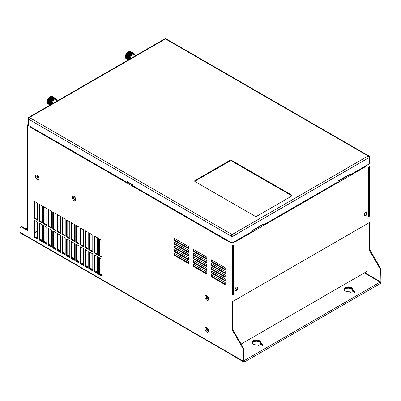 <?xml version="1.0" encoding="UTF-8"?>
<svg xmlns="http://www.w3.org/2000/svg" width="401" height="401" viewBox="0 0 401 401"><rect width="100%" height="100%" fill="white"/><g stroke="black" fill="none" stroke-linecap="round" stroke-linejoin="round"><path stroke-width="0.6" d="M207.081 328.083A1.298 0.752 -120 0 0 206.891 328.625A1.298 0.752 -120 0 0 207.407 329.873A1.298 0.752 -120 0 0 208.375 330.319M207.442 328.304A1.298 0.752 60 0 1 207.442 328.284A1.298 0.752 60 0 0 208.385 329.908M207.081 296.234A1.298 0.752 -120 0 0 206.891 296.77A1.298 0.752 -120 0 0 207.407 298.023A1.298 0.752 -120 0 0 208.375 298.469M208.385 298.058A1.298 0.752 60 0 1 207.442 296.454A1.298 0.752 60 0 1 207.442 296.429M367.02 213.347A1.95 1.128 120 0 0 366.614 212.455A1.95 1.128 120 0 0 365.11 212.976A1.95 1.128 120 0 0 364.263 214.941A1.95 1.128 120 0 0 364.664 215.833A1.95 1.128 120 0 0 366.168 215.307A1.95 1.128 120 0 0 367.02 213.347M366.298 212.365A1.95 1.128 -60 0 1 366.469 213.026A1.95 1.128 -60 0 1 364.429 215.603M237.833 287.933A1.95 1.128 120 0 0 237.427 287.041A1.95 1.128 120 0 0 235.923 287.562A1.95 1.128 120 0 0 235.071 289.527A1.95 1.128 120 0 0 235.477 290.419A1.95 1.128 120 0 0 236.981 289.898A1.95 1.128 120 0 0 237.833 287.933M237.111 286.951A1.95 1.128 -60 0 1 237.282 287.612A1.95 1.128 -60 0 1 235.242 290.189M380.514 282.434A1.108 0.637 -60 0 0 380.95 281.377L380.95 269.888A2.601 1.504 -120 0 0 380.414 268.074L370.008 250.059L370.008 163.418L366.469 165.463L366.469 166.099L235.623 241.643L235.623 241.006L232.084 243.046L232.084 329.687L242.49 347.707L243.041 347.386A2.601 1.504 -120 0 1 243.577 349.201L243.808 360.82A0.782 0.451 60 0 1 244.359 361.777A0.782 0.451 60 0 1 244.199 362.133A0.782 0.451 60 0 1 243.808 362.093L231.166 354.534M244.199 362.133L380.559 283.407A0.782 0.451 -120 0 0 380.719 283.051A0.782 0.451 -120 0 0 380.168 282.093L380.399 270.204A2.601 1.504 60 0 0 379.857 268.394L380.414 268.074M345.321 288.254A4.226 2.441 0 0 0 344.118 289.657A4.226 2.441 0 0 1 345.321 288.254A4.226 2.441 0 0 1 349.667 287.667A4.226 2.441 0 0 1 352.499 289.657A4.226 2.441 0 0 0 349.667 287.667A4.226 2.441 0 0 0 345.321 288.254M344.228 289.978A4.226 2.441 180 0 1 345.321 288.89A4.226 2.441 180 0 1 349.492 288.274A4.226 2.441 180 0 1 352.434 290.088M253.372 341.336A4.226 2.441 0 0 0 252.169 342.745A4.226 2.441 0 0 1 253.372 341.336A4.226 2.441 0 0 1 257.718 340.755A4.226 2.441 0 0 1 260.55 342.745A4.226 2.441 0 0 0 257.718 340.755A4.226 2.441 0 0 0 253.372 341.336M252.279 343.066A4.226 2.441 180 0 1 253.372 341.978A4.226 2.441 180 0 1 257.542 341.356A4.226 2.441 180 0 1 260.485 343.176M345.321 287.617A4.226 2.441 0 0 0 344.083 289.342A4.226 2.441 0 0 0 349.216 291.722L350.835 292.66A2.276 1.313 0 0 0 353.316 292.946A2.276 1.313 0 0 0 354.72 291.727A2.276 1.313 0 0 0 354.053 290.8L352.434 289.863A4.226 2.441 0 0 0 352.534 289.342A4.226 2.441 0 0 0 349.928 287.086A4.226 2.441 0 0 0 345.321 287.617M253.372 340.7A4.226 2.441 0 0 0 252.134 342.429A4.226 2.441 0 0 0 257.267 344.81L258.886 345.742A2.276 1.313 0 0 0 261.367 346.028A2.276 1.313 0 0 0 262.77 344.815A2.276 1.313 0 0 0 262.104 343.888L260.485 342.95A4.226 2.441 0 0 0 260.585 342.429A4.226 2.441 0 0 0 257.978 340.173A4.226 2.441 0 0 0 253.372 340.7M36.817 176.46A1.298 0.752 -120 0 0 37.734 178.054A1.298 0.752 -120 0 0 38.386 178.119A1.298 0.752 -120 0 0 38.656 177.523A1.298 0.752 -120 0 0 37.734 175.929A1.298 0.752 -120 0 0 37.087 175.864A1.298 0.752 -120 0 0 36.817 176.46M37.243 175.232A2.501 1.444 -120 0 0 35.473 176.255A2.501 1.444 -120 0 0 37.243 179.317A2.501 1.444 -120 0 0 39.012 178.295A2.501 1.444 -120 0 0 37.243 175.232M38.416 178.099A1.298 0.752 60 0 1 37.423 177.713A1.298 0.752 60 0 1 36.877 176.425A1.298 0.752 60 0 1 37.118 175.849M73.594 197.693A1.298 0.752 -120 0 0 74.516 199.287A1.298 0.752 -120 0 0 75.167 199.352A1.298 0.752 -120 0 0 75.433 198.756A1.298 0.752 -120 0 0 74.516 197.162A1.298 0.752 -120 0 0 73.864 197.102A1.298 0.752 -120 0 0 73.594 197.693M74.025 196.465A2.501 1.444 -120 0 0 72.255 197.487A2.501 1.444 -120 0 0 74.025 200.555A2.501 1.444 -120 0 0 75.794 199.533A2.501 1.444 -120 0 0 74.025 196.465M75.193 199.332A1.298 0.752 60 0 1 74.205 198.946A1.298 0.752 60 0 1 73.659 197.658A1.298 0.752 60 0 1 73.894 197.081M206.184 328.82A1.559 0.902 -120 0 0 207.292 330.73A1.559 0.902 -120 0 0 208.069 330.805A1.559 0.902 -120 0 0 208.395 330.093A1.559 0.902 -120 0 0 207.292 328.183A1.559 0.902 -120 0 0 206.51 328.103A1.559 0.902 -120 0 0 206.184 328.82M206.801 327.482A2.762 1.594 -120 0 0 204.846 328.609A2.762 1.594 -120 0 0 206.801 331.993A2.762 1.594 -120 0 0 208.751 330.865A2.762 1.594 -120 0 0 206.801 327.482M208.099 330.79A1.559 0.902 60 0 1 206.906 330.334A1.559 0.902 60 0 1 206.244 328.785A1.559 0.902 60 0 1 206.54 328.088M206.184 296.966A1.559 0.902 -120 0 0 207.292 298.875A1.559 0.902 -120 0 0 208.069 298.956A1.559 0.902 -120 0 0 208.395 298.239A1.559 0.902 -120 0 0 207.292 296.329A1.559 0.902 -120 0 0 206.51 296.254A1.559 0.902 -120 0 0 206.184 296.966M206.801 295.632A2.762 1.594 -120 0 0 204.846 296.76A2.762 1.594 -120 0 0 206.801 300.143A2.762 1.594 -120 0 0 208.751 299.016A2.762 1.594 -120 0 0 206.801 295.632M208.099 298.935A1.559 0.902 60 0 1 206.906 298.479A1.559 0.902 60 0 1 206.244 296.93A1.559 0.902 60 0 1 206.54 296.234M243.041 347.386L232.635 329.366L232.635 301.547L369.456 222.555L369.456 250.374L379.857 268.394M369.456 216.184L368.674 216.64L368.674 166.946L369.456 166.495L369.456 216.184L369 215.923M241.116 344.053L367.01 271.372L367.01 223.969M36.576 237.833A1.95 1.128 0 0 0 37.243 237.582L37.383 237.502M225.187 284.083L211.949 276.439L211.949 274.951M101.974 256.745L99.308 255.206L99.308 238.856M97.378 254.089L94.711 252.55L94.711 236.199M92.781 251.437L90.115 249.898L90.115 233.547M88.185 248.78L85.518 247.242L85.518 230.891M83.588 246.129L80.922 244.59L80.922 228.239M78.987 243.472L76.32 241.933L76.32 225.583M74.391 240.821L71.724 239.282L71.724 222.931M69.794 238.164L67.127 236.625L67.127 220.274M65.198 235.512L62.531 233.973L62.531 217.623M60.601 232.856L57.934 231.317L57.934 214.966M56 230.204L53.338 228.66L53.338 212.309M51.403 227.547L48.737 226.009L48.737 209.658M46.807 224.891L44.14 223.352L44.14 207.001M42.21 222.239L39.544 220.7L39.544 204.35M37.614 219.583L34.947 218.044L34.947 201.693M101.974 275.592L99.308 274.053L99.308 257.703M97.378 272.936L94.711 271.397L94.711 255.046M92.781 270.284L90.115 268.745L90.115 252.394M88.185 267.627L85.518 266.089L85.518 249.738M83.588 264.976L80.922 263.432L80.922 247.081M78.987 262.319L76.32 260.78L76.32 244.43M74.391 259.668L71.724 258.124L71.724 241.773M69.794 257.011L67.127 255.472L67.127 239.121M65.198 254.354L62.531 252.815L62.531 236.465M60.601 251.703L57.934 250.164L57.934 233.813M56 249.046L53.338 247.507L53.338 231.156M51.403 246.394L48.737 244.856L48.737 228.505M46.807 243.738L44.14 242.199L44.14 225.848M42.21 241.086L39.544 239.547L39.544 223.197M37.614 238.43L34.947 236.891L34.947 220.54M188.41 247.983L175.167 240.339L175.167 238.856M188.41 251.703L175.167 244.059L175.167 242.57M188.41 255.417L175.167 247.773L175.167 246.284M188.41 259.131L175.167 251.487L175.167 250.003M188.41 262.85L175.167 255.206L175.167 253.718M206.801 258.6L193.558 250.956L193.558 249.472M206.801 262.319L193.558 254.675L193.558 253.186M206.801 266.033L193.558 258.389L193.558 256.906M206.801 269.753L193.558 262.104L193.558 260.62M206.801 273.467L193.558 265.823L193.558 264.334M225.187 269.221L211.949 261.577L211.949 260.089M225.187 272.936L211.949 265.292L211.949 263.803M225.187 276.65L211.949 269.006L211.949 267.522M225.187 280.369L211.949 272.725L211.949 271.236M27.499 229.828L22.441 226.911A2.601 1.504 -120 0 0 21.143 226.781L20.586 227.101A2.601 1.504 60 0 1 21.89 227.232L27.499 230.47L27.499 124.932L28.035 124.621M232.635 295.181L232.635 245.487L233.417 245.036L233.417 294.73L232.635 295.181M101.974 274.855L99.308 273.317M97.378 272.199L94.711 270.66M92.781 269.547L90.115 268.008M88.185 266.891L85.518 265.352M83.588 264.239L80.922 262.7M78.987 261.582L76.32 260.043M74.391 258.931L71.724 257.392M69.794 256.274L67.127 254.735M65.198 253.622L62.531 252.079M60.601 250.966L57.934 249.427M56 248.309L53.338 246.77M51.403 245.658L48.737 244.119M46.807 243.001L44.14 241.462M42.21 240.349L39.544 238.811M37.614 237.693L37.383 221.948M37.383 219.452L37.383 203.101M37.383 177.668L37.383 175.808M211.397 276.76L211.397 274.635L225.187 282.6L225.187 284.72L211.397 276.76L211.949 276.439M98.756 255.522L98.756 238.535L101.974 240.394L101.974 257.382L98.756 255.522L99.308 255.206M94.16 252.871L94.16 235.883L97.378 237.738L97.378 254.73L94.16 252.871L94.711 252.55M89.563 250.214L89.563 233.227L92.781 235.086L92.781 252.074L89.563 250.214L90.115 249.898M84.967 247.562L84.967 230.575L88.185 232.43L88.185 249.417L84.967 247.562L85.518 247.242M80.37 244.906L80.37 227.918L83.588 229.778L83.588 246.765L80.37 244.906L80.922 244.59M75.769 242.254L75.769 225.267L78.987 227.121L78.987 244.109L75.769 242.254L76.32 241.933M71.172 239.597L71.172 222.61L74.391 224.47L74.391 241.457L71.172 239.597L71.724 239.282M66.576 236.946L66.576 219.954L69.794 221.813L69.794 238.801L66.576 236.946L67.127 236.625M61.98 234.289L61.98 217.302L65.198 219.162L65.198 236.149L61.98 234.289L62.531 233.973M57.383 231.638L57.383 214.645L60.601 216.505L60.601 233.492L57.383 231.638L57.934 231.317M52.782 228.981L52.782 211.994L56 213.853L56 230.841L52.782 228.981L53.338 228.66M48.185 226.324L48.185 209.337L51.403 211.197L51.403 228.184L48.185 226.324L48.737 226.009M43.589 223.673L43.589 206.685L46.807 208.54L46.807 225.532L43.589 223.673L44.14 223.352M38.992 221.016L38.992 204.029L42.21 205.888L42.21 222.876L38.992 221.016L39.544 220.7M34.396 218.365L34.396 201.377L37.614 203.232L37.614 220.224L34.396 218.365L34.947 218.044M98.756 274.369L98.756 257.382L101.974 259.241L101.974 276.229L98.756 274.369L99.308 274.053M94.16 271.718L94.16 254.73L97.378 256.585L97.378 273.572L94.16 271.718L94.711 271.397M89.563 269.061L89.563 252.074L92.781 253.933L92.781 270.921L89.563 269.061L90.115 268.745M84.967 266.409L84.967 249.417L88.185 251.277L88.185 268.264L84.967 266.409L85.518 266.089M80.37 263.753L80.37 246.765L83.588 248.625L83.588 265.612L80.37 263.753L80.922 263.432M75.769 261.096L75.769 244.109L78.987 245.968L78.987 262.956L75.769 261.096L76.32 260.78M71.172 258.445L71.172 241.457L74.391 243.312L74.391 260.304L71.172 258.445L71.724 258.124M66.576 255.788L66.576 238.801L69.794 240.66L69.794 257.648L66.576 255.788L67.127 255.472M61.98 253.136L61.98 236.149L65.198 238.004L65.198 254.996L61.98 253.136L62.531 252.815M57.383 250.48L57.383 233.492L60.601 235.352L60.601 252.339L57.383 250.48L57.934 250.164M52.782 247.828L52.782 230.841L56 232.695L56 249.683L52.782 247.828L53.338 247.507M48.185 245.171L48.185 228.184L51.403 230.044L51.403 247.031L48.185 245.171L48.737 244.856M43.589 242.52L43.589 225.532L46.807 227.387L46.807 244.374L43.589 242.52L44.14 242.199M38.992 239.863L38.992 222.876L42.21 224.735L42.21 241.723L38.992 239.863L39.544 239.547M34.396 237.212L34.396 220.224L37.614 222.079L37.614 239.066L34.396 237.212L34.947 236.891M174.615 240.66L174.615 238.535L188.41 246.5L188.41 248.62L174.615 240.66L175.167 240.339M174.615 244.374L174.615 242.254L188.41 250.214L188.41 252.339L174.615 244.374L175.167 244.059M174.615 248.094L174.615 245.968L188.41 253.928L188.41 256.054L174.615 248.094L175.167 247.773M174.615 251.808L174.615 249.683L188.41 257.648L188.41 259.768L174.615 251.808L175.167 251.487M174.615 255.522L174.615 253.402L188.41 261.362L188.41 263.487L174.615 255.522L175.167 255.206M193.006 251.277L193.006 249.151L206.801 257.116L206.801 259.241L193.006 251.277L193.558 250.956M193.006 254.991L193.006 252.871L206.801 260.83L206.801 262.956L193.006 254.991L193.558 254.675M193.006 258.71L193.006 256.585L206.801 264.55L206.801 266.67L193.006 258.71L193.558 258.389M193.006 262.424L193.006 260.299L206.801 268.264L206.801 270.389L193.006 262.424L193.558 262.104M193.006 266.139L193.006 264.018L206.801 271.978L206.801 274.104L193.006 266.139L193.558 265.823M211.397 261.893L211.397 259.768L225.187 267.733L225.187 269.858L211.397 261.893L211.949 261.577M211.397 265.607L211.397 263.487L225.187 271.447L225.187 273.572L211.397 265.607L211.949 265.292M211.397 269.327L211.397 267.201L225.187 275.166L225.187 277.286L211.397 269.327L211.949 269.006M211.397 273.041L211.397 270.921L225.187 278.88L225.187 281.006L211.397 273.041L211.949 272.725M262.104 345.161L262.104 344.524A2.276 1.313 0 0 1 262.705 345.136A2.276 1.313 0 0 0 262.104 344.524L260.485 343.587L260.485 344.223L262.104 345.161A2.276 1.313 180 0 1 262.485 345.451M260.485 342.95L260.485 343.587L262.104 344.524L262.104 343.888M352.434 289.863L352.434 291.141L354.053 292.073A2.276 1.313 180 0 1 354.434 292.364M354.053 292.073L354.053 291.437A2.276 1.313 0 0 1 354.654 292.048A2.276 1.313 0 0 0 354.053 291.437L352.434 290.504L354.053 291.437L354.053 290.8M369.456 250.374L370.008 250.059M370.008 163.418L369.471 163.107M232.084 243.046L228.776 241.136L228.776 241.773L134.019 187.066A0.782 0.451 -60 0 1 134.185 186.525A0.782 0.451 -60 0 0 134.019 187.066L120.23 179.107A0.782 0.451 -60 0 1 120.39 178.56A0.782 0.451 -60 0 0 120.23 179.107L30.807 127.478A0.782 0.451 120 0 1 30.967 126.937M232.084 329.687L232.635 329.366M242.49 347.707A2.601 1.504 60 0 1 243.026 349.517L243.026 361.005A1.108 0.637 -60 0 0 243.257 361.512A1.108 0.637 -60 0 0 243.808 361.456L243.808 360.82L380.168 282.093L364.303 272.936M20.586 227.101A2.601 1.504 60 0 0 20.05 228.289L20.05 232.274A1.108 0.637 120 0 0 20.281 232.78L243.257 361.512M20.386 232.841A0.782 0.451 60 0 0 20.832 233.362L27.032 236.68M26.576 236.68L26.576 236.415M30.807 127.478L30.807 126.841L27.499 124.932M366.459 213.242L366.459 212.826M232.635 294.915A1.108 0.637 0 0 0 233.417 294.73M368.674 216.64A1.108 0.637 0 0 0 369 216.184L369 166.761M366.469 166.099A0.782 0.451 -120 0 0 366.308 165.553M37.383 229.111L37.243 221.868M37.243 219.372L37.383 209.472M37.383 207.613L37.243 203.021M35.589 237.262A1.95 1.128 180 0 0 37.243 236.946L37.383 236.866M47.223 101.804A3.835 2.216 120 0 1 47.223 101.653A3.835 2.216 120 0 1 49.935 96.952L52.2 97.874A4.226 2.441 -60 0 1 52.265 97.839L52.496 97.729A4.226 2.441 -60 0 1 52.626 97.674L52.666 97.704M52.726 97.734L52.852 97.598A4.226 2.441 -60 0 1 52.912 97.578L50.982 96.466A4.226 2.441 120 0 0 50.917 96.486L50.706 96.576A4.226 2.441 120 0 0 50.561 96.616L50.336 96.726A4.226 2.441 120 0 0 50.27 96.761L52.085 98.034M53.017 97.644L53.133 97.533A4.226 2.441 -60 0 1 53.193 97.523L51.263 96.405A4.226 2.441 120 0 0 51.203 96.415L50.987 96.496M53.308 97.588L53.408 97.503A4.226 2.441 -60 0 1 53.468 97.503L51.534 96.385A4.226 2.441 120 0 0 51.473 96.39L51.258 96.456M53.584 97.573L53.669 97.513A4.226 2.441 -60 0 1 53.724 97.518L51.794 96.405A4.226 2.441 120 0 0 51.739 96.395L51.513 96.451M53.854 97.593L53.914 97.558A4.226 2.441 -60 0 1 53.965 97.573L52.035 96.461A4.226 2.441 120 0 0 51.985 96.446L51.759 96.481M56.491 99.899L56.466 99.669A4.226 2.441 -60 0 0 56.446 99.608L56.381 99.393A4.226 2.441 -60 0 0 56.356 99.338L56.265 99.142A4.226 2.441 -60 0 0 56.235 99.092L56.005 98.781A4.226 2.441 -60 0 0 55.965 98.741L55.819 98.616A4.226 2.441 -60 0 0 55.779 98.586L54.235 97.694A4.226 2.441 120 0 0 54.19 97.669L52.26 96.551A4.226 2.441 120 0 0 52.21 96.526L51.99 96.546M50.922 104.596A4.03 2.326 -60 0 1 53.704 98.972A4.03 2.326 -60 0 1 56.416 99.694M54.05 98.501L52.671 97.704A4.226 2.441 120 0 0 52.541 97.754L52.31 97.869A4.226 2.441 120 0 0 52.245 97.904L52.015 98.039A4.226 2.441 120 0 0 51.95 98.085L51.724 98.245A4.226 2.441 120 0 0 51.659 98.295L51.433 98.481A4.226 2.441 120 0 0 51.368 98.541L51.153 98.746A4.226 2.441 120 0 0 51.087 98.811L50.877 99.037A4.226 2.441 120 0 0 50.822 99.107L50.621 99.353A4.226 2.441 120 0 0 50.566 99.428L50.376 99.689A4.226 2.441 120 0 0 50.325 99.764L50.155 100.034L51.539 100.831L51.704 100.561A4.226 2.441 -60 0 1 51.754 100.481L51.945 100.22A4.226 2.441 -60 0 1 52 100.15L52.2 99.904A4.226 2.441 -60 0 1 52.255 99.834L52.466 99.608A4.226 2.441 -60 0 1 52.531 99.543L52.747 99.338A4.226 2.441 -60 0 1 52.812 99.278L53.037 99.092A4.226 2.441 -60 0 1 53.102 99.042L53.328 98.882A4.226 2.441 -60 0 1 53.393 98.836L53.624 98.701A4.226 2.441 -60 0 1 53.689 98.661L53.919 98.551A4.226 2.441 -60 0 1 54.05 98.501L54.275 98.42A4.226 2.441 -60 0 1 54.341 98.405L54.556 98.355A4.226 2.441 -60 0 1 54.621 98.345L54.832 98.325A4.226 2.441 -60 0 1 54.892 98.325L55.092 98.335A4.226 2.441 -60 0 1 55.148 98.34L55.338 98.38A4.226 2.441 -60 0 1 55.393 98.395L55.569 98.466A4.226 2.441 -60 0 1 55.619 98.491L55.779 98.586M55.729 99.132A3.739 2.16 120 0 0 55.574 99.027A3.739 2.16 120 0 0 53.704 99.212A3.739 2.16 120 0 0 51.138 104.471M56.446 100.28A3.253 1.875 120 0 0 56.02 99.844A3.253 1.875 120 0 0 54.416 99.994A3.253 1.875 120 0 0 52.095 103.919M134.601 55.158A3.253 1.875 120 0 0 134.175 54.721A3.253 1.875 120 0 0 132.571 54.872A3.253 1.875 120 0 0 130.25 58.797M133.884 54.005A3.739 2.16 120 0 0 133.728 53.899A3.739 2.16 120 0 0 131.859 54.085A3.739 2.16 120 0 0 129.292 59.348M129.082 59.473A4.03 2.326 -60 0 1 131.859 53.849A4.03 2.326 -60 0 1 134.576 54.571M134.651 54.777L134.621 54.546A4.226 2.441 -60 0 0 134.606 54.486L134.535 54.27A4.226 2.441 -60 0 0 134.51 54.21L134.42 54.02A4.226 2.441 -60 0 0 134.395 53.97L134.16 53.659A4.226 2.441 -60 0 0 134.119 53.619L133.979 53.493A4.226 2.441 -60 0 0 133.934 53.463L133.774 53.368A4.226 2.441 -60 0 0 133.723 53.343L133.548 53.273A4.226 2.441 -60 0 0 133.498 53.258L133.307 53.218A4.226 2.441 -60 0 0 133.252 53.213L133.047 53.203A4.226 2.441 -60 0 0 132.987 53.203L132.776 53.223A4.226 2.441 -60 0 0 132.716 53.233L132.495 53.278A4.226 2.441 -60 0 0 132.43 53.298L132.205 53.373A4.226 2.441 -60 0 0 132.074 53.428L131.849 53.539A4.226 2.441 -60 0 0 131.784 53.574L130.29 52.942A4.045 2.336 120 0 0 130.29 52.942L131.749 53.784M125.383 56.681A3.835 2.216 120 0 1 125.378 56.531A3.835 2.216 120 0 1 128.089 51.829L128.195 51.774A4.226 2.441 120 0 0 128.13 51.819L127.904 51.98A4.226 2.441 120 0 0 127.839 52.03L127.613 52.22A4.226 2.441 120 0 0 127.548 52.275L127.333 52.481A4.226 2.441 120 0 0 127.267 52.546L127.057 52.777A4.226 2.441 120 0 0 127.002 52.842L126.801 53.087A4.226 2.441 120 0 0 126.746 53.163L126.556 53.423A4.226 2.441 120 0 0 126.505 53.498L126.175 54.045A4.226 2.441 120 0 0 126.13 54.125L125.984 54.416A4.226 2.441 120 0 0 125.944 54.501L125.819 54.792A4.226 2.441 120 0 0 125.784 54.877L125.673 55.173A4.226 2.441 120 0 0 125.648 55.258L125.558 55.554A4.226 2.441 120 0 0 125.538 55.639L125.473 55.929A4.226 2.441 120 0 0 125.458 56.015L125.413 56.3A4.226 2.441 120 0 0 125.403 56.381L125.383 56.656A4.226 2.441 120 0 0 125.378 56.736L125.383 57.002A4.226 2.441 120 0 0 125.383 57.072L125.408 57.323A4.226 2.441 120 0 0 125.418 57.393L127.348 58.506A4.226 2.441 -60 0 1 127.338 58.441L125.393 57.092M128.425 51.639L130.355 52.752L128.425 51.639A4.226 2.441 120 0 1 128.49 51.604L130.531 52.757L128.49 51.604M130.531 52.757L130.651 52.606A4.226 2.441 -60 0 1 130.781 52.551L128.851 51.438A4.226 2.441 120 0 0 128.721 51.493L128.515 51.594M130.881 52.611L131.007 52.476A4.226 2.441 -60 0 1 131.072 52.456L129.137 51.343A4.226 2.441 120 0 0 129.077 51.358L128.866 51.453M131.177 52.516L131.287 52.411A4.226 2.441 -60 0 1 131.353 52.401L129.423 51.283A4.226 2.441 120 0 0 129.358 51.293L129.142 51.373M131.463 52.466L131.563 52.381A4.226 2.441 -60 0 1 131.623 52.381L129.693 51.263A4.226 2.441 120 0 0 129.633 51.263L129.413 51.333M131.744 52.446L131.824 52.391A4.226 2.441 -60 0 1 131.879 52.396L129.949 51.283A4.226 2.441 120 0 0 129.894 51.273L129.673 51.323M132.009 52.471L132.069 52.436A4.226 2.441 -60 0 1 132.124 52.451L130.195 51.338A4.226 2.441 120 0 0 130.14 51.323L129.919 51.358M132.27 52.536L132.3 52.521A4.226 2.441 -60 0 1 132.35 52.541L130.415 51.428A4.226 2.441 120 0 0 130.37 51.403L130.145 51.423M291.622 196.094A1.298 0.752 0 0 0 292.003 195.563A1.298 0.752 0 0 0 291.622 195.031L231.673 160.42A1.298 0.752 0 0 0 229.833 160.42L195.031 180.51A1.298 0.752 0 0 0 194.65 181.041A1.298 0.752 0 0 0 195.031 181.573L254.981 216.184A1.298 0.752 0 0 0 256.82 216.184L291.622 196.094M291.878 195.878A1.298 0.752 0 0 0 291.622 195.668L291.622 195.031M231.673 160.42L231.673 161.057L291.622 195.668M231.673 161.057A1.298 0.752 0 0 0 229.833 161.057L229.833 160.42M195.031 180.51L195.031 181.147L229.833 161.057M195.031 181.147A1.298 0.752 0 0 0 194.771 181.362M126.059 58.516L126.155 58.721A4.226 2.441 120 0 0 126.2 58.746L128.13 59.864A4.226 2.441 -60 0 1 128.084 59.834L128.084 59.799M125.884 58.356L125.964 58.566A4.226 2.441 120 0 0 126.004 58.601L127.939 59.714A4.226 2.441 -60 0 1 127.899 59.679L127.899 59.609M125.734 58.155L125.804 58.376A4.226 2.441 120 0 0 125.839 58.421L127.769 59.533A4.226 2.441 -60 0 1 127.734 59.488L127.744 59.388M125.608 57.929L125.663 58.155A4.226 2.441 120 0 0 125.693 58.205L127.623 59.323A4.226 2.441 -60 0 1 127.593 59.268L127.613 59.142M125.508 57.679L125.548 57.904A4.226 2.441 120 0 0 125.573 57.96L127.503 59.077A4.226 2.441 -60 0 1 127.483 59.017L127.518 58.867M125.438 57.398L125.463 57.624A4.226 2.441 120 0 0 125.483 57.689L127.413 58.807A4.226 2.441 -60 0 1 127.398 58.741L127.448 58.566M125.378 56.736L127.393 57.934L125.378 56.736M126.556 53.423L128.626 54.456L126.611 53.293M128.626 54.456L126.746 53.163M128.676 54.275A4.226 2.441 -60 0 1 128.731 54.205L126.856 52.977M126.801 53.087L128.731 54.205M128.871 54.14L127.002 52.842M128.932 53.955A4.226 2.441 -60 0 1 128.992 53.889L127.112 52.676M127.057 52.777L128.992 53.889M129.127 53.839L127.267 52.546M129.197 53.659A4.226 2.441 -60 0 1 129.262 53.599L127.383 52.406M127.333 52.481L129.262 53.599M129.398 53.569L127.548 52.275M129.478 53.388A4.226 2.441 -60 0 1 129.543 53.333L127.658 52.16M127.613 52.22L129.543 53.333M129.673 53.318L127.839 52.03M129.769 53.148A4.226 2.441 -60 0 1 129.834 53.097L127.944 51.94M127.904 51.98L129.834 53.097M129.954 53.102L128.13 51.819M128.195 51.774L130.125 52.892M130.651 52.606L128.721 51.493M130.781 52.551L132.205 53.373M131.007 52.476L129.077 51.358M131.287 52.411L129.358 51.293M131.563 52.381L129.633 51.263M131.824 52.391L129.894 51.273M133.307 53.218L131.929 52.421A4.226 2.441 120 0 0 131.869 52.416L131.789 52.476M132.069 52.436L130.14 51.323M132.3 52.521L130.37 51.403M126.155 58.721L128.084 59.834M125.964 58.566L127.899 59.679M127.789 59.533L127.769 59.533A4.226 2.441 120 0 0 127.814 59.559L128.37 59.884M125.804 58.376L127.734 59.488M125.663 58.155L127.593 59.268M125.548 57.904L127.483 59.017M125.463 57.624L127.398 58.741M125.408 57.323L127.338 58.441M127.408 58.255L125.383 57.072M127.317 58.19A4.226 2.441 -60 0 1 127.312 58.115L127.393 57.934M125.383 57.002L127.312 58.115M127.312 57.849A4.226 2.441 -60 0 1 127.312 57.774L125.388 56.436M125.383 56.656L127.312 57.774M127.403 57.599L125.403 56.381M127.333 57.493A4.226 2.441 -60 0 1 127.343 57.413L125.433 56.08M125.413 56.3L127.343 57.413M127.443 57.243L125.458 56.015M127.388 57.127A4.226 2.441 -60 0 1 127.403 57.047L125.498 55.719M125.473 55.929L127.403 57.047M127.513 56.882L125.538 55.639M127.468 56.757A4.226 2.441 -60 0 1 127.493 56.671L125.593 55.353M125.558 55.554L127.493 56.671M127.608 56.516L125.648 55.258M127.578 56.376A4.226 2.441 -60 0 1 127.608 56.29L125.719 54.982M125.673 55.173L127.608 56.29M127.734 56.145L125.784 54.877M127.713 55.995A4.226 2.441 -60 0 1 127.749 55.909L125.864 54.611M125.819 54.792L127.749 55.909M127.879 55.774L125.944 54.501M127.874 55.614A4.226 2.441 -60 0 1 127.914 55.528L126.034 54.245M125.984 54.416L127.914 55.528M128.049 55.408L126.13 54.125M128.059 55.238A4.226 2.441 -60 0 1 128.104 55.158L126.23 53.889M126.175 54.045L128.104 55.158M128.24 55.052L128.4 54.792L126.385 53.629M126.33 53.769L128.265 54.882M128.4 54.792L126.505 53.498M130.009 53.117A4.045 2.336 120 0 0 129.994 53.127L131.463 53.975L130.104 52.962A4.226 2.441 120 0 1 130.175 52.917M129.879 53.122A4.226 2.441 120 0 0 129.814 53.173L129.588 53.358A4.226 2.441 120 0 0 129.528 53.418L129.307 53.624A4.226 2.441 120 0 0 129.247 53.689L129.037 53.914A4.226 2.441 120 0 0 128.977 53.985L128.776 54.23A4.226 2.441 120 0 0 128.721 54.3L128.531 54.561A4.226 2.441 120 0 0 128.48 54.641L129.909 55.659L128.445 54.817L129.749 55.919L128.15 55.183A4.226 2.441 120 0 0 128.104 55.268L129.558 56.28L127.959 55.559A4.226 2.441 120 0 0 127.919 55.639L129.388 56.646L127.794 55.934A4.226 2.441 120 0 0 127.759 56.02L129.237 57.012L127.653 56.315A4.226 2.441 120 0 0 127.623 56.401L129.117 57.383L127.538 56.696A4.226 2.441 120 0 0 127.513 56.782L129.022 57.754L127.448 57.072A4.226 2.441 120 0 0 127.433 57.158L128.952 58.115L127.493 57.273A4.045 2.336 120 0 0 127.483 57.288M127.433 57.158L127.388 57.443A4.226 2.441 120 0 0 127.383 57.523L128.911 58.466L127.448 57.624A4.045 2.336 120 0 0 127.448 57.629L127.358 57.799A4.226 2.441 120 0 0 127.358 57.874L127.358 58.14A4.226 2.441 120 0 0 127.363 58.215L127.388 58.466A4.226 2.441 120 0 0 127.398 58.536L128.821 59.564A4.226 2.441 -60 0 0 128.836 59.614M128.295 59.924L127.984 59.744A4.226 2.441 120 0 1 127.944 59.704L128.31 59.919M127.789 59.418L128.39 59.869M128.48 59.819L127.668 59.348A4.226 2.441 120 0 1 127.638 59.293L128.515 59.799M128.636 59.729L127.548 59.102A4.226 2.441 120 0 1 127.528 59.042L128.676 59.709M128.826 59.619L127.458 58.832A4.226 2.441 120 0 1 127.443 58.767L128.821 59.564M128.776 59.328A4.226 2.441 -60 0 1 128.766 59.263L127.388 58.466M127.363 58.215L128.766 59.263M128.916 59.127L127.453 58.285M128.741 59.012A4.226 2.441 -60 0 1 128.736 58.937L127.358 58.14M127.358 57.874L128.736 58.937M128.901 58.807L127.438 57.96M128.736 58.671A4.226 2.441 -60 0 1 128.736 58.596L127.358 57.799M128.761 58.32A4.226 2.441 -60 0 1 128.771 58.24L127.388 57.443M128.811 57.955A4.226 2.441 -60 0 1 128.826 57.869L127.448 57.072M128.896 57.579A4.226 2.441 -60 0 1 128.916 57.493L127.538 56.696M129.002 57.198A4.226 2.441 -60 0 1 129.032 57.112L127.653 56.315M129.137 56.817A4.226 2.441 -60 0 1 129.172 56.731L127.794 55.934M129.302 56.436A4.226 2.441 -60 0 1 129.338 56.351L127.959 55.559M129.483 56.065A4.226 2.441 -60 0 1 129.528 55.98L128.15 55.183M133.723 53.343L132.345 52.546A4.226 2.441 120 0 1 132.395 52.571L133.774 53.368M133.498 53.258L132.114 52.461A4.226 2.441 120 0 1 132.17 52.476L133.548 53.273M133.252 53.213L131.869 52.416M132.987 53.203L131.608 52.406A4.226 2.441 120 0 1 131.668 52.406L133.047 53.203M132.716 53.233L131.338 52.436A4.226 2.441 120 0 1 131.398 52.426L132.776 53.223M132.43 53.298L131.052 52.501A4.226 2.441 120 0 1 131.117 52.486L132.495 53.278M130.826 52.581A4.226 2.441 120 0 0 130.696 52.631L131.849 53.539M132.074 53.428L130.696 52.631M132.039 53.629L130.576 52.787M131.784 53.574L130.4 52.782M131.553 53.714A4.226 2.441 -60 0 0 131.488 53.754L130.104 52.962M131.257 53.919A4.226 2.441 -60 0 0 131.192 53.97L129.814 53.173M131.192 53.97L129.718 53.348M129.588 53.358L131.182 54.19M130.967 54.155A4.226 2.441 -60 0 0 130.906 54.21L129.528 53.418M130.906 54.21L129.443 53.594M129.307 53.624L130.901 54.441M130.686 54.421A4.226 2.441 -60 0 0 130.626 54.486L129.247 53.689M130.626 54.486L129.172 53.869M129.037 53.914L130.636 54.711M130.415 54.711A4.226 2.441 -60 0 0 130.355 54.782L128.977 53.985M130.355 54.782L128.916 54.165M128.776 54.23L130.38 55.007M130.155 55.027A4.226 2.441 -60 0 0 130.099 55.097L128.721 54.3M130.099 55.097L128.671 54.481M128.531 54.561L130.135 55.328M338.058 181.337L349.321 174.831A1.108 0.637 -120 0 0 349.552 174.33L349.552 175.232L369.09 163.949A1.298 0.752 0 0 0 369.471 163.418L369.471 157.047A1.298 0.752 180 0 1 369.09 157.578L233.006 236.144L233.006 242.515L252.545 231.237L252.545 230.334L264.038 223.698A1.108 0.637 -120 0 1 263.808 224.204L252.545 230.705M263.577 224.334L264.038 224.6L338.058 181.864L338.058 180.961L349.552 174.33M231.166 242.515L231.166 236.144L28.416 119.092A1.298 0.752 180 0 1 28.035 118.561L28.035 124.932A1.298 0.752 0 0 0 28.416 125.463L127.217 182.5L127.217 181.598L132.736 184.786L132.736 185.688L231.166 242.515A1.298 0.752 0 0 0 233.006 242.515M127.217 181.598A1.108 0.637 120 0 0 127.448 182.104L132.736 185.157M349.091 174.966L349.552 175.232M264.038 224.6L264.038 223.698M127.217 182.5L127.673 182.239M51.539 100.831L51.373 101.107A4.226 2.441 -60 0 0 51.328 101.187L51.183 101.478A4.226 2.441 -60 0 0 51.143 101.558L51.017 101.854A4.226 2.441 -60 0 0 50.982 101.939L50.877 102.235A4.226 2.441 -60 0 0 50.847 102.32L50.762 102.616A4.226 2.441 -60 0 0 50.737 102.701L50.671 102.992A4.226 2.441 -60 0 0 50.656 103.077L50.611 103.363A4.226 2.441 -60 0 0 50.601 103.443L50.581 103.719A4.226 2.441 -60 0 0 50.581 103.794L50.581 104.059A4.226 2.441 -60 0 0 50.586 104.135L50.606 104.385A4.226 2.441 -60 0 0 50.616 104.455L50.666 104.686A4.226 2.441 -60 0 0 50.676 104.736L49.303 103.954A4.226 2.441 120 0 1 49.283 103.889L50.666 104.686M54.621 98.345L53.243 97.548A4.226 2.441 120 0 0 53.178 97.558L53.062 97.669M54.892 98.325L53.513 97.528A4.226 2.441 120 0 0 53.453 97.528L53.353 97.613M55.148 98.34L53.769 97.548A4.226 2.441 120 0 0 53.714 97.538L53.629 97.598M55.393 98.395L54.015 97.603A4.226 2.441 120 0 0 53.96 97.583L53.899 97.623M55.569 98.466L54.155 97.684M49.634 104.541L49.624 104.641A4.226 2.441 120 0 0 49.659 104.686L50.215 105.007M49.503 104.29L49.483 104.42A4.226 2.441 120 0 0 49.513 104.471L50.325 104.942M49.408 104.014L49.368 104.17A4.226 2.441 120 0 0 49.393 104.225L50.476 104.851M50.155 100.034L49.995 100.31A4.226 2.441 120 0 0 49.95 100.39L49.804 100.681A4.226 2.441 120 0 0 49.764 100.761L49.639 101.057A4.226 2.441 120 0 0 49.604 101.142L49.493 101.438A4.226 2.441 120 0 0 49.468 101.523L49.378 101.819A4.226 2.441 120 0 0 49.358 101.904L49.293 102.195A4.226 2.441 120 0 0 49.278 102.28L49.233 102.566A4.226 2.441 120 0 0 49.223 102.646L49.203 102.922A4.226 2.441 120 0 0 49.198 103.002L49.203 103.263A4.226 2.441 120 0 0 49.203 103.338L49.228 103.588A4.226 2.441 120 0 0 49.238 103.659L49.193 103.628A4.226 2.441 -60 0 1 49.183 103.563L49.158 103.313A4.226 2.441 -60 0 1 49.153 103.237L49.153 102.972A4.226 2.441 -60 0 1 49.158 102.897L49.178 102.621A4.226 2.441 -60 0 1 49.188 102.541L49.233 102.255A4.226 2.441 -60 0 1 49.248 102.17L49.313 101.879A4.226 2.441 -60 0 1 49.333 101.794L49.423 101.498A4.226 2.441 -60 0 1 49.448 101.413L49.559 101.117A4.226 2.441 -60 0 1 49.589 101.032L49.719 100.736A4.226 2.441 -60 0 1 49.759 100.651L49.904 100.365A4.226 2.441 -60 0 1 49.95 100.28L50.275 99.739A4.226 2.441 -60 0 1 50.331 99.659L50.516 99.398A4.226 2.441 -60 0 1 50.571 99.328L50.772 99.082A4.226 2.441 -60 0 1 50.832 99.012L51.042 98.786A4.226 2.441 -60 0 1 51.102 98.721L51.323 98.511A4.226 2.441 -60 0 1 51.388 98.456L51.609 98.27A4.226 2.441 -60 0 1 51.674 98.22L51.904 98.055A4.226 2.441 -60 0 1 51.97 98.014M51.704 100.561L50.325 99.764M50.376 99.689L51.754 100.481M51.98 100.45L50.516 99.603M51.945 100.22L50.566 99.428M50.621 99.353L52 100.15M52.22 100.13L50.762 99.288M52.2 99.904L50.822 99.107M50.877 99.037L52.255 99.834M52.476 99.834L51.017 98.992M52.466 99.608L51.087 98.811M51.153 98.746L52.531 99.543M52.747 99.563L51.283 98.716M52.747 99.338L51.368 98.541M51.433 98.481L52.812 99.278M53.022 99.313L51.564 98.471A4.045 2.336 120 0 1 51.574 98.451M53.037 99.092L51.659 98.295M51.724 98.245L53.102 99.042M53.308 99.097L51.844 98.25A4.045 2.336 120 0 0 51.839 98.25M53.328 98.882L51.95 98.085M52.015 98.039L53.393 98.836M53.594 98.907L52.13 98.065A4.045 2.336 120 0 0 52.13 98.065M53.624 98.701L52.245 97.904M52.31 97.869L53.689 98.661M53.879 98.751L52.421 97.909M53.919 98.551L52.541 97.754M54.275 98.42L52.897 97.623M52.957 97.608L54.341 98.405M54.556 98.355L53.178 97.558M54.832 98.325L53.453 97.528M55.092 98.335L53.714 97.538M55.338 98.38L53.965 97.573M51.749 100.786L50.29 99.939M51.594 101.042L50.13 100.2M49.995 100.31L51.373 101.107M51.328 101.187L49.95 100.39M51.398 101.403L49.94 100.556M49.804 100.681L51.183 101.478M51.143 101.558L49.764 100.761M51.228 101.769L49.769 100.922M49.639 101.057L51.017 101.854M50.982 101.939L49.604 101.142M51.082 102.14L49.619 101.293M49.493 101.438L50.877 102.235M50.847 102.32L49.468 101.523M50.962 102.511L49.498 101.664M49.378 101.819L50.762 102.616M50.737 102.701L49.358 101.904M50.862 102.877L49.403 102.034M49.293 102.195L50.671 102.992M50.656 103.077L49.278 102.28M50.797 103.237L49.333 102.395A4.045 2.336 120 0 1 49.328 102.385M49.233 102.566L50.611 103.363M50.601 103.443L49.223 102.646M50.757 103.588L49.293 102.746A4.045 2.336 120 0 1 49.288 102.741M49.203 102.922L50.581 103.719M50.581 103.794L49.198 103.002M50.742 103.929L49.283 103.087M49.203 103.263L50.581 104.059M50.586 104.135L49.203 103.338M50.757 104.25L49.298 103.408M49.228 103.588L50.606 104.385M50.616 104.455L49.238 103.659M49.368 104.17L50.516 104.831M49.483 104.42L50.356 104.922M49.624 104.641L50.235 104.992M47.904 103.638L49.93 104.957A4.226 2.441 -60 0 0 49.975 104.987L50.115 105.062M49.298 103.939L49.258 103.929A4.226 2.441 -60 0 1 49.238 103.864L49.293 103.689M47.729 103.478L47.809 103.689A4.226 2.441 120 0 0 47.849 103.724L49.779 104.841A4.226 2.441 -60 0 1 49.739 104.801L49.739 104.731M54.19 97.669L54.19 97.669A4.226 2.441 -60 0 0 54.145 97.644L52.21 96.526M50.04 96.897A4.226 2.441 120 0 0 49.975 96.942L49.744 97.107A4.226 2.441 120 0 0 49.679 97.157L49.453 97.343A4.226 2.441 120 0 0 49.393 97.398L49.173 97.608A4.226 2.441 120 0 0 49.112 97.669L48.902 97.899A4.226 2.441 120 0 0 48.842 97.964L48.641 98.21A4.226 2.441 120 0 0 48.586 98.285L48.401 98.546L50.331 99.659M48.401 98.546A4.226 2.441 120 0 0 48.346 98.621L48.175 98.892L50.11 100.004M50.275 99.739L48.346 98.621M50.245 99.914L48.23 98.751M48.175 98.892L48.015 99.167L49.95 100.28M50.085 100.175L48.07 99.012M48.015 99.167A4.226 2.441 120 0 0 47.975 99.247L47.824 99.538L49.759 100.651M49.904 100.365L47.975 99.247M49.894 100.531L47.879 99.368M47.824 99.538A4.226 2.441 120 0 0 47.789 99.623L47.659 99.914L49.589 101.032M49.719 100.736L47.789 99.623M49.724 100.897L47.709 99.734M47.659 99.914A4.226 2.441 120 0 0 47.629 99.999L47.518 100.3L49.448 101.413M49.559 101.117L47.629 99.999M49.574 101.268L47.559 100.105M47.518 100.3A4.226 2.441 120 0 0 47.488 100.38L47.403 100.676L49.333 101.794M49.423 101.498L47.488 100.38M49.453 101.638L47.438 100.476M47.403 100.676A4.226 2.441 120 0 0 47.383 100.761L47.313 101.057L49.248 102.17M49.313 101.879L47.383 100.761M49.358 102.004L47.343 100.841M47.313 101.057A4.226 2.441 120 0 0 47.298 101.137L47.258 101.423L49.188 102.541M49.233 102.255L47.298 101.137M49.288 102.365L47.273 101.207M47.258 101.423A4.226 2.441 120 0 0 47.248 101.503L49.158 102.897M49.178 102.621L47.248 101.503M49.248 102.721L47.233 101.558M47.228 101.779A4.226 2.441 120 0 0 47.223 101.859L49.153 103.237M49.153 102.972L47.223 101.894L49.233 103.057M47.223 102.125A4.226 2.441 120 0 0 47.228 102.195L49.183 103.563M49.158 103.313L47.228 102.195M49.253 103.383L47.238 102.22M47.253 102.445A4.226 2.441 120 0 0 47.263 102.516L49.193 103.628M47.283 102.521L49.238 103.864M47.308 102.751A4.226 2.441 120 0 0 47.323 102.811L49.258 103.929M47.353 102.801L49.323 104.14M47.393 103.027A4.226 2.441 120 0 0 47.418 103.087L49.348 104.2M47.453 103.052L49.438 104.39M47.508 103.278A4.226 2.441 120 0 0 47.534 103.328L49.463 104.445M47.579 103.283L49.579 104.611M47.644 103.498A4.226 2.441 120 0 0 47.679 103.543L49.609 104.656M47.809 103.689L49.739 104.801M47.995 103.844A4.226 2.441 120 0 0 48.04 103.874L49.975 104.987M53.914 97.558L51.985 96.446M53.669 97.513L51.739 96.395M53.408 97.503L51.473 96.39M53.133 97.533L51.203 96.415M52.852 97.598L50.917 96.486M50.691 96.561L52.626 97.674M52.496 97.729L50.561 96.616M52.376 97.879L50.361 96.716M50.336 96.726L52.265 97.839M52.2 97.874L50.27 96.761M51.904 98.055L49.975 96.942M51.799 98.225L49.784 97.062M49.744 97.107L51.674 98.22M51.609 98.27L49.679 97.157M51.513 98.445L49.503 97.283M49.453 97.343L51.388 98.456M51.323 98.511L49.393 97.398M51.238 98.691L49.223 97.528M49.173 97.608L51.102 98.721M51.042 98.786L49.112 97.669M50.972 98.967L48.957 97.804M48.902 97.899L50.832 99.012M50.772 99.082L48.842 97.964M50.711 99.263L48.701 98.1M48.641 98.21L50.571 99.328M50.516 99.398L48.586 98.285M50.471 99.578L48.456 98.415M27.499 228.239L26.12 229.036M364.76 272.67L380.399 281.697M380.95 269.888L380.399 270.204M243.577 349.201L243.026 349.517M20.05 232.274L243.026 361.005M22.441 226.911L21.89 227.232M37.243 236.946L37.243 237.582M34.947 232.274L37.383 230.866M37.383 231.397L34.947 232.806M51.398 104.32A3.739 2.16 -60 0 1 54.025 99.398A3.739 2.16 -60 0 1 54.05 99.383A3.739 2.16 -60 0 1 55.894 99.212L55.574 99.027M129.558 59.198A3.739 2.16 -60 0 1 132.185 54.275A3.739 2.16 -60 0 1 132.21 54.26A3.739 2.16 -60 0 1 134.054 54.09L133.728 53.899M369.09 163.949L369.09 157.578A1.298 0.752 -120 0 0 368.168 155.984L165.423 38.932A1.298 0.752 -120 0 0 164.771 38.867L28.687 117.433A1.298 0.752 60 0 1 29.338 117.498L232.084 234.555A1.298 0.752 60 0 1 233.006 236.144A1.298 0.752 180 0 1 231.166 236.144A1.298 0.752 -60 0 1 232.084 234.555L368.168 155.984A1.298 0.752 -60 0 1 368.82 155.924L166.069 38.867A1.298 0.752 120 0 0 165.423 38.932L29.338 117.498A1.298 0.752 120 0 0 28.416 119.092L28.416 125.463M27.499 227.974L25.89 228.901M57.423 100.841L55.428 99.694M135.578 55.719L133.588 54.571M134.906 55.333L134.054 54.09M369.471 157.047A1.298 1.298 0 0 0 368.82 155.924M28.687 117.433A1.298 1.298 0 0 0 28.035 118.561M166.069 38.867A1.298 1.298 0 0 0 164.771 38.867M56.747 100.456L55.894 99.212"/></g></svg>
